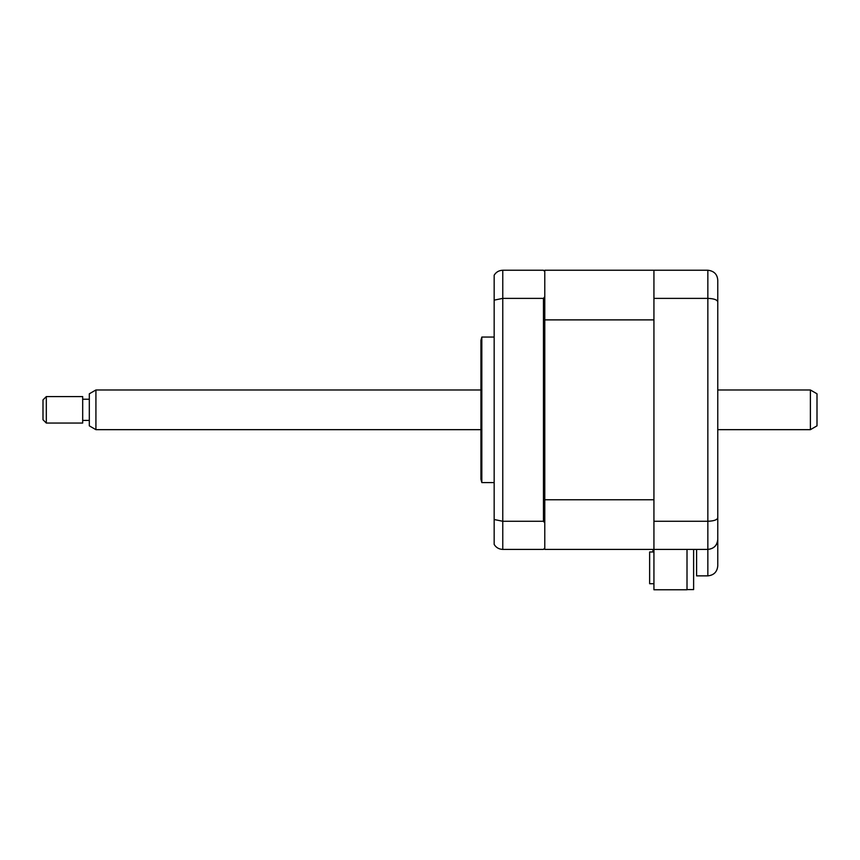 <?xml version="1.0" encoding="UTF-8"?>
<svg xmlns="http://www.w3.org/2000/svg" width="860" height="860" viewBox="0 0 860 860"><rect width="100%" height="100%" fill="white"/><g stroke="black" fill="none" stroke-linecap="round" stroke-linejoin="round"><path stroke-width="1.29" d="M687.011 549.411L687.011 589.766L653.933 589.766L653.933 549.411L707.845 549.411C713.832 548.777 717.143 545.466 717.767 539.489L717.767 565.945C717.143 571.932 713.832 575.243 707.845 575.867L707.845 549.411C714.004 548.691 717.304 545.38 717.767 539.489L717.767 280.166C717.304 274.265 714.004 270.954 707.845 270.233C714.004 270.954 717.304 274.265 717.767 280.166M652.933 549.411L652.933 551.97L652.933 549.411L544.778 549.411L653.933 549.411L653.933 270.233L707.845 270.233L707.845 298.377C714.004 298.624 717.304 299.796 717.767 301.914M653.933 298.377L707.845 298.377L707.845 521.267C714.004 521.031 717.304 519.848 717.767 517.731M653.933 521.267L707.845 521.267L707.845 549.411M696.6 549.411L696.6 575.867L707.845 575.867C713.832 575.243 717.143 571.932 717.767 565.945M481.826 409.822L481.826 337.055L480.933 340.366L480.933 479.289L481.826 482.589L481.826 409.822M544.778 499.757L653.933 499.757L653.933 319.888L544.778 319.888L544.778 522.901L543.456 521.267L502.767 521.267L502.767 549.411L543.456 549.411L544.778 548.089L544.778 549.411M543.456 521.267L543.456 298.377L502.767 298.377L502.767 521.267L494.167 519.515L494.167 544.434C496.08 547.583 498.95 549.239 502.767 549.411M653.933 270.233L544.778 270.233L544.778 271.567L543.456 270.233L502.767 270.233L502.767 298.377L494.167 300.14L494.167 519.515M544.778 271.567L544.778 296.743L543.456 298.377M544.778 319.888L544.778 296.743M544.778 522.901L544.778 548.089M494.167 300.14L494.167 275.211C496.08 272.061 498.95 270.405 502.767 270.233M693.622 549.411L693.622 589.584L687.011 589.584M652.933 551.97L649.633 551.97L652.933 551.97M653.933 583.725L649.633 583.725L649.633 551.97M817 393.794L817 425.85L810.389 429.667L810.389 389.978L817 393.794M95.922 429.667L89.311 425.85L89.311 393.794L95.922 389.978L95.922 429.667L480.933 429.667M46.311 396.589L46.311 423.055L82.689 423.055L82.689 396.589L46.311 396.589L43 399.9L43 419.744L46.311 423.055M494.167 337.055L481.826 337.055M494.167 482.589L481.826 482.589M95.922 389.978L480.933 389.978M717.767 389.978L810.389 389.978M89.311 399.233L82.689 399.233M89.311 420.411L82.689 420.411M717.767 429.667L810.389 429.667"/></g></svg>
